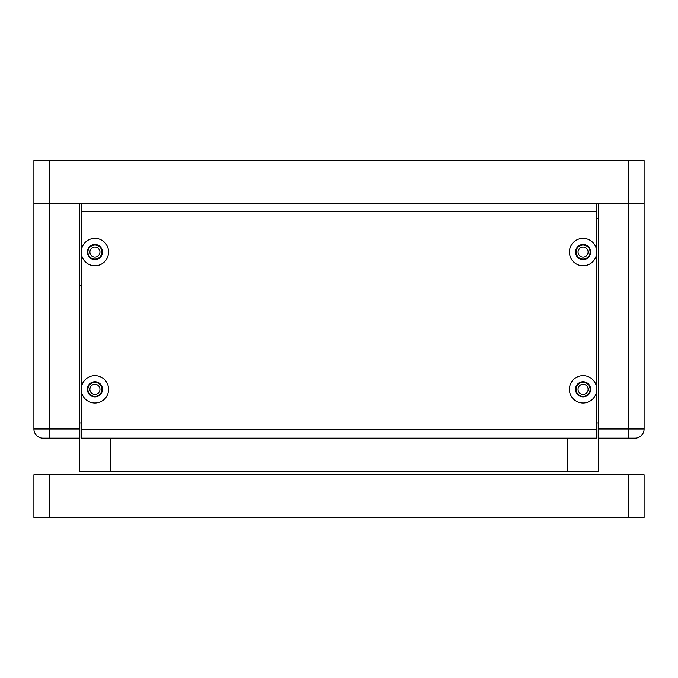 <?xml version="1.0" encoding="UTF-8"?>
<svg xmlns="http://www.w3.org/2000/svg" width="678" height="678" viewBox="0 0 678 678"><rect width="100%" height="100%" fill="white"/><g stroke="black" fill="none" stroke-linecap="round" stroke-linejoin="round"><path stroke-width="1.02" d="M567.825 438.158L567.825 471.719L598.335 471.719L598.335 438.158L634.947 438.158A9.153 9.153 0 0 0 644.1 429.005L644.1 203.231L628.845 203.231L628.845 429.005L598.335 429.005L598.335 203.231L644.1 203.231L644.1 160.517L33.9 160.517L33.9 203.231L79.665 203.231L79.665 429.005L49.155 429.005L49.155 203.231L33.9 203.231L33.9 429.005A9.153 9.153 0 0 0 43.053 438.158L79.665 438.158L79.665 471.719L110.175 471.719L110.175 438.158M628.845 160.517L628.845 203.231L49.155 203.231L49.155 160.517M49.155 517.484L49.155 474.77L33.9 474.77L33.9 517.484L644.1 517.484L644.1 474.77L628.845 474.77L628.845 517.484M49.155 474.77L628.845 474.77M33.9 517.484L33.9 474.77M567.825 471.719L110.175 471.719M79.665 471.719L79.665 429.005M43.053 438.158L49.155 438.158L43.053 438.158L49.155 438.158L49.155 429.005L33.9 429.005L33.9 203.231M79.792 438.158L79.792 422.903L81.191 422.903M81.191 285.608L79.665 285.608M94.92 394.376A5.034 5.034 0 0 1 89.886 389.341A5.034 5.034 0 0 1 94.92 384.307A5.034 5.034 0 0 1 99.954 389.341A5.034 5.034 0 0 1 94.92 394.376M94.92 382.324A7.017 7.017 0 0 1 100.997 392.85A7.017 7.017 0 0 1 88.843 392.85A7.017 7.017 0 0 1 94.92 382.324M94.92 257.081A5.034 5.034 0 0 1 89.886 252.046A5.034 5.034 0 0 1 94.92 247.012A5.034 5.034 0 0 1 99.954 252.046A5.034 5.034 0 0 1 94.92 257.081M94.92 245.029A7.017 7.017 0 0 1 100.997 255.555A7.017 7.017 0 0 1 88.843 255.555A7.017 7.017 0 0 1 94.92 245.029M598.335 429.005L598.335 438.158M634.947 438.158L628.845 438.158L634.947 438.158A9.153 9.153 0 0 0 644.1 429.005L644.1 203.231L644.1 429.005A9.153 9.153 0 0 1 634.947 438.158M598.208 422.903L598.208 438.158M578.046 389.341A5.034 5.034 0 0 1 585.597 384.985A5.034 5.034 0 0 1 585.597 393.698A5.034 5.034 0 0 1 578.046 389.341M576.063 389.341A7.017 7.017 0 0 1 586.589 383.265A7.017 7.017 0 0 1 586.589 395.418A7.017 7.017 0 0 1 576.063 389.341M598.335 422.903L596.81 422.903M596.81 218.486L598.335 218.486M576.063 252.046A7.017 7.017 0 0 0 586.589 258.123A7.017 7.017 0 0 0 586.589 245.97A7.017 7.017 0 0 0 576.063 252.046M583.08 247.012A5.034 5.034 0 0 0 578.046 252.046A5.034 5.034 0 0 0 583.08 257.081A5.034 5.034 0 0 0 588.114 252.046A5.034 5.034 0 0 0 583.08 247.012A5.034 5.034 0 0 0 578.046 252.046A5.034 5.034 0 0 0 583.08 257.081A5.034 5.034 0 0 0 588.114 252.046A5.034 5.034 0 0 1 580.563 256.403A5.034 5.034 0 0 1 580.563 247.69A5.034 5.034 0 0 1 588.114 252.046M644.1 203.231L644.1 429.005L628.845 429.005L628.845 438.158L634.227 438.158L628.845 438.158M99.954 252.046A5.034 5.034 0 0 0 92.403 247.69A5.034 5.034 0 0 0 92.403 256.403A5.034 5.034 0 0 0 99.954 252.046A5.034 5.034 0 0 1 92.403 256.403A5.034 5.034 0 0 1 92.403 247.69A5.034 5.034 0 0 1 99.954 252.046M43.773 438.158L47.63 438.158L43.773 438.158M87.352 252.046A7.568 7.568 0 0 1 98.7 245.495A7.568 7.568 0 0 1 98.7 258.598A7.568 7.568 0 0 1 87.352 252.046M94.92 396.91A7.568 7.568 0 0 1 88.369 385.562A7.568 7.568 0 0 1 101.471 385.562A7.568 7.568 0 0 1 94.92 396.91M575.512 252.046A7.568 7.568 0 0 1 586.86 245.495A7.568 7.568 0 0 1 586.86 258.598A7.568 7.568 0 0 1 575.512 252.046M575.512 389.341A7.568 7.568 0 0 1 586.86 382.79A7.568 7.568 0 0 1 586.86 395.893A7.568 7.568 0 0 1 575.512 389.341M81.25 252.046A13.67 13.67 0 0 1 101.751 240.207A13.67 13.67 0 0 1 101.751 263.886A13.67 13.67 0 0 1 81.25 252.046M94.92 403.012A13.67 13.67 0 0 1 83.08 382.511A13.67 13.67 0 0 1 106.76 382.511A13.67 13.67 0 0 1 94.92 403.012M569.41 252.046A13.67 13.67 0 0 1 589.911 240.207A13.67 13.67 0 0 1 589.911 263.886A13.67 13.67 0 0 1 569.41 252.046M569.41 389.341A13.67 13.67 0 0 1 589.911 377.502A13.67 13.67 0 0 1 589.911 401.181A13.67 13.67 0 0 1 569.41 389.341M81.191 203.231L81.191 438.158L596.81 438.158L596.81 203.231M596.81 438.158L81.191 438.158M596.81 211.578L81.191 211.578M81.191 429.81L596.81 429.81"/></g></svg>
